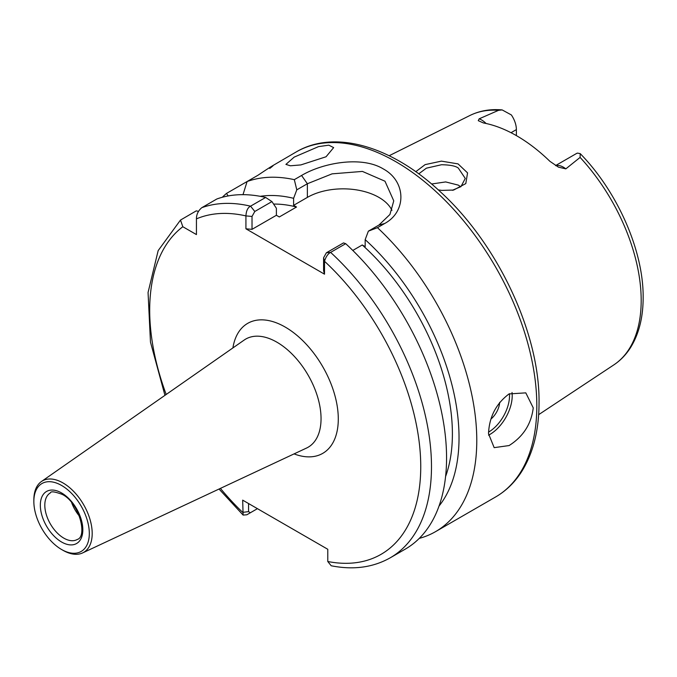 <?xml version="1.0" encoding="UTF-8"?>
<svg xmlns="http://www.w3.org/2000/svg" width="677" height="677" viewBox="0 0 677 677"><rect width="100%" height="100%" fill="white"/><g stroke="black" fill="none" stroke-linecap="round" stroke-linejoin="round"><path stroke-width="1.02" d="M452.448 190.245L460.978 186.607L465.268 178.432L458.321 168.082C455.714 166 450.12 164.883 441.539 164.731L426.383 168.175L418.733 173.854M415.771 171.704L425.114 164.621L441.421 161.134L458.05 163.893L467.562 172.889L465.793 183.594L453.641 190.042L441.802 190.389L438.298 189.89M326.052 156.768L333.651 147.603L328.802 145.174L318.52 146.621L294.173 157.123L285.914 164.393L290.382 165.789L300.867 164.917L326.052 156.768M490.986 419.021A15.816 9.131 120 0 0 499.668 402.341M533.239 407.859L525.801 392.863L509.087 393.912C496.097 403.636 489.243 416.888 488.515 433.678L494.168 447.649L509.087 445.559C523.262 436.563 531.31 423.997 533.239 407.859M555.58 165.577L576.237 153.654A18.22 10.519 60 0 1 577.481 153.104L580.214 153.62L580.104 157.411L565.837 168.861L558.449 167.151L549.902 161.321A145.665 84.1 -120 0 0 483.471 122.969L478.267 120.667L479.172 118.822A18.22 10.519 60 0 1 481.575 119.947A18.22 10.519 60 0 1 486.086 123.493M431.579 184L445.686 181.927L458.321 185.126L460.724 186.801M516.373 135.612L516.373 129.612A18.22 10.519 -120 0 0 511.363 114.938L502.165 109.919L498.543 110.326L479.172 118.822M445.576 476.557A173.955 100.433 -120 0 0 452.397 433.872A173.955 100.433 -120 0 0 362.263 244.972L352.793 250.439M248.552 503.544L248.552 511.626L250.338 512.768L246.834 514.782L243.119 515.079L242.671 500.142L327.778 549.275L327.778 561.504L331.197 565.76C353.335 570.161 373.002 567.512 390.214 557.823A199.25 115.039 60 0 0 431.486 466.605A199.25 115.039 60 0 0 330.613 252.386C327.913 253.816 325.882 256.778 324.52 261.28L323.589 257.759L326.373 252.792L343.501 242.908L345.702 243.678L330.613 252.386L326.373 252.792M390.214 557.823L405.303 549.115A199.25 115.039 -120 0 0 446.566 457.897A199.25 115.039 -120 0 0 345.702 243.678M269.751 168.446C276.783 163.013 272.848 165.281 257.954 175.258L226.49 193.427A199.25 115.039 -120 0 0 222.31 197.269M296.298 151.893C334.87 129.129 392.068 146.41 440.397 191.819C497.874 244.126 539.874 333.566 539.044 402.697C539.019 430.293 533.154 453.37 521.451 471.92C514.571 482.608 505.939 490.969 495.547 497.011A199.25 115.039 -120 0 0 536.819 405.794A199.25 115.039 -120 0 0 449.841 205.275A199.25 115.039 -120 0 0 296.298 151.893L272.205 165.967M294.309 179.659L301.57 175.47C322.641 162.895 361.552 155.6 383.36 168.962C406.115 181.334 406.869 211.444 384.722 223.478L377.461 227.667L368.364 231.162L378.925 225.069L389.935 214.474L393.752 200.857L384.985 181.216L362.432 171.416L332.094 173.845L307.366 183.746L296.797 189.848L294.309 179.659A199.25 115.039 -120 0 0 247.105 181.529L243.001 194.663M419.258 538.393A199.25 115.039 -120 0 0 435.514 531.665A199.25 115.039 -120 0 0 476.777 440.456A199.25 115.039 -120 0 0 377.461 227.667M63.02 550.333L61.582 549.504A39.215 22.646 -120 0 0 89.313 533.493A39.215 22.646 -120 0 0 61.582 485.46A39.215 22.646 -120 0 0 33.85 501.471A39.215 22.646 -120 0 0 61.582 549.504L63.02 550.333A41.255 23.822 60 0 0 82.611 552.923L306.537 448.056A62.428 36.042 -120 0 0 321.05 418.657A62.428 36.042 -120 0 0 276.901 342.19A62.428 36.042 -120 0 0 244.177 340.057L41.399 481.55A41.255 23.822 60 0 1 63.02 482.955A41.255 23.822 60 0 1 90.244 520.249A41.255 23.822 60 0 1 82.611 552.923M79.446 516.162A26.885 15.52 60 0 1 71.66 502.664M33.85 501.471L33.85 499.804A41.255 23.822 60 0 1 41.399 481.55M250.566 206.163L265.646 197.456L271.934 201.585L276.385 208.262L276.385 215.278L279.305 216.962L296.526 207.018A173.955 100.433 -120 0 0 273.593 204.073M226.49 193.427L228.157 195.949M439.034 506.041A183.34 105.849 -120 0 0 365.174 239.641L368.364 231.162M362.263 244.972L365.174 246.656L365.174 239.641M296.526 207.018L293.606 205.334L293.606 198.319A183.34 105.849 -120 0 0 260.213 196.322M198.463 211.351L196.271 210.869L180.488 220.067L182.824 226.727L196.44 234.58L196.44 218.866C196.432 214.423 198.217 210.699 201.805 207.678A199.25 115.039 60 0 1 250.575 206.172C247.774 207.551 246.225 210.792 245.929 215.904A191.659 110.656 -120 0 0 196.44 218.866M324.511 261.28L324.511 274.177L245.929 228.809L245.929 215.904L252.022 216.437L252.022 229.342L245.929 228.809M296.797 189.848L293.606 198.319M265.646 197.456A199.25 115.039 -120 0 0 216.885 198.97L201.805 207.678M391.958 210.352A50.606 29.213 0 0 0 307.366 197.396L293.606 205.334M271.934 201.585L254.806 211.478L252.022 216.437M276.385 215.278L252.022 229.342M324.511 274.177L323.589 270.665L323.589 257.759M246.834 514.791L257.429 508.664M220.414 488.388A191.659 110.656 -120 0 0 242.662 512.362L248.552 511.626M254.806 211.478L250.575 206.172M232.896 347.927A75.054 43.328 60 0 1 289.663 329.86A75.054 43.328 60 0 1 338.288 419.004A75.054 43.328 60 0 1 294.072 453.895M512.024 392.474A31.624 18.262 -60 0 1 489.852 434.456A31.624 18.262 -60 0 1 488.54 435.167M488.549 432.112A29.729 17.162 120 0 0 509.459 393.709M555.775 165.696A18.22 10.519 60 0 1 563.433 167.211A18.22 10.519 60 0 1 565.837 168.861M580.214 153.62C617.585 191.828 643.599 250.947 643.15 297.533C643.15 317.158 639.02 333.727 630.752 347.259C626.233 354.503 620.597 360.376 613.861 364.869A144.057 83.178 -120 0 0 641.187 300.47A144.057 83.178 -120 0 0 580.104 157.411M498.543 110.326A144.057 83.178 -120 0 0 469.889 115.505L389.148 155.735M327.778 561.504A191.659 110.656 -120 0 0 420.747 466.605A191.659 110.656 -120 0 0 324.52 261.28M63.816 538.139A26.885 15.52 -120 0 0 77.263 539.467C87.663 536.726 79.421 502.715 62.233 494.396C54.702 491.595 50.75 491.096 50.377 492.907A26.885 15.52 -120 0 0 46.256 514.452A26.885 15.52 -120 0 0 63.816 538.139M61.582 492.949A30.05 17.348 60 0 1 82.831 529.744A30.05 17.348 60 0 1 61.582 542.015A30.05 17.348 60 0 1 40.332 505.211A30.05 17.348 60 0 1 61.582 492.949M182.824 226.727A191.659 110.656 -120 0 0 166.195 394.471M511.025 132.7L516.373 129.612M307.366 197.396L307.366 183.746L301.57 175.47M384.722 223.478L378.925 225.069M452.304 190.288L453.641 190.042M495.547 497.011L435.514 531.665M243.119 515.079L219.035 489.031M164.943 395.343L150.472 342.105L148.06 292.506L158.164 250.617L180.488 220.067M613.861 364.869L538.647 414.671M469.889 115.505C479.629 110.723 490.385 108.862 502.165 109.919"/></g></svg>
